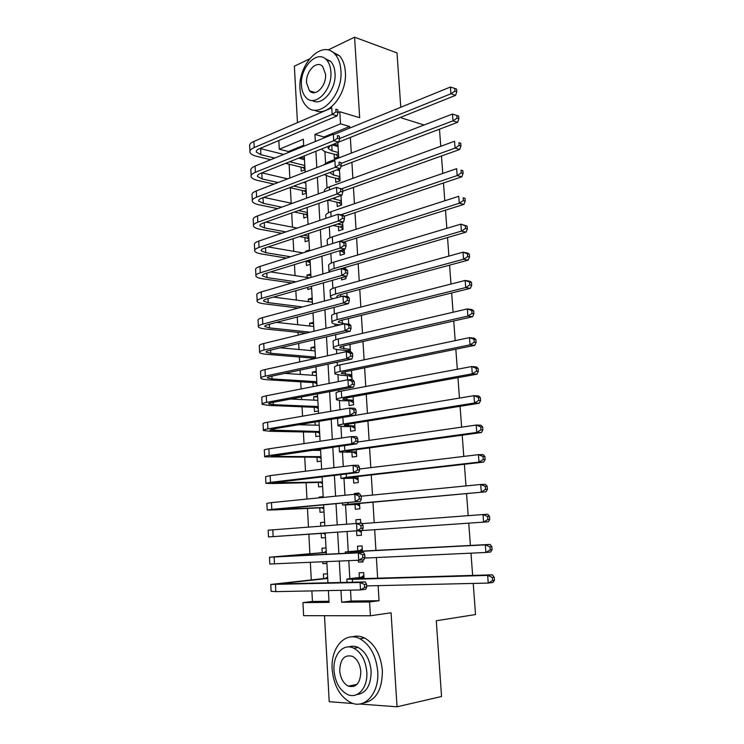 <?xml version="1.0" encoding="UTF-8"?>
<svg xmlns="http://www.w3.org/2000/svg" width="744" height="744" viewBox="0 0 744 744"><rect width="100%" height="100%" fill="white"/><g stroke="black" fill="none" stroke-linecap="round" stroke-linejoin="round"><path stroke-width="1.12" d="M313.568 92.061L313.773 92.712M352.451 685.308L353.632 686.526M303.682 145.294L288.43 151.534L279.298 149.219L278.842 140.523M309.392 58.971L294.364 66.216L297.461 122.648M324.496 615.707L329.211 701.722L353.344 703.526M350.508 590.131L351.14 601.031L379.049 600.724L369.573 601.97L370.41 615.772L303.617 615.669L302.938 602.631L329.053 602.37L328.392 590.578M311.876 590.903L312.433 601.45L302.938 602.631M288.43 151.534L288.477 152.464M289.1 164.21L289.834 178.011M290.355 187.767L291.183 203.186M291.704 212.951L292.466 227.171M293.08 238.684L293.75 251.314M294.457 264.604L295.052 275.615M295.852 290.699L296.354 300.074M296.772 307.858L296.8 308.444M297.256 316.991L297.665 324.7M298.074 332.354L298.223 335.088M298.669 343.458L298.986 349.485M299.395 357.008L299.655 361.928M300.092 370.112L300.325 374.437M300.716 381.821L301.097 388.954M301.525 396.961L301.664 399.556M302.045 406.801L302.548 416.184M302.966 424.006L303.013 424.843M303.394 431.948L304.017 443.61M304.742 457.262L305.486 471.231M306.1 482.754L306.974 499.057M307.467 508.403L308.472 527.087M308.853 534.239L309.895 553.722M310.35 562.408L311.29 579.864M400.774 107.266L397.008 52.917L354.572 37.2L327.992 50.006M359.584 704.001L397.036 706.8L391.074 612.796L370.41 615.772M473.231 583.426L475.537 614.553L436.291 620.747L441.536 696.505L397.036 706.8M334.13 154.185L334.382 158.37L338.659 156.714L337.804 142.513M335.563 178.151L335.814 182.364L340.11 180.792L339.394 168.916M337.004 202.275L337.255 206.516L341.57 205.018L340.994 195.523M338.446 226.557L338.706 230.826L343.04 229.412L342.612 222.317M339.906 250.998L340.157 255.294L344.509 253.974L344.23 249.305M343.793 242.06L463.931 204.386L459.281 203.242L329.35 244.562M341.496 277.735L341.626 279.921L346.007 278.693L345.867 276.498M345.43 269.244L345.318 267.394M347.085 296.633L346.853 292.894M348.741 324.217L348.406 318.581M350.415 352.005L349.959 344.435M349.168 379.812L352.052 379.245L351.531 370.475M348.852 401.118L349.122 405.592L353.595 404.81L353.112 396.701M350.377 426.74L350.647 431.232L355.148 430.543L354.693 423.103M351.921 452.529L352.191 457.058L356.702 456.463L356.302 449.702M353.465 478.494L353.735 483.051L358.273 482.558L357.911 476.476M355.028 504.637L355.297 509.231L359.854 508.831L359.538 503.446M358.971 494.128L358.906 493.04L354.358 493.505L354.404 494.314M356.59 530.956L356.869 535.578L361.454 535.28L361.166 530.602M360.719 523.199L360.496 519.386L355.92 519.749L356.144 523.478M358.338 560.26L358.45 562.12L363.053 561.915L362.933 559.851M362.402 551.099L362.096 545.919L357.501 546.17L357.78 550.82M327.472 573.866L323.408 574.005L323.659 578.544M326.876 563.282L322.84 563.654L322.738 561.86M326.03 547.956L321.994 548.179L322.236 552.69M321.427 537.903L325.454 537.633L321.427 537.903L321.176 533.411M324.607 522.297L320.58 522.53L320.776 526.157M323.194 496.899L319.176 497.048L319.223 497.829M319.771 507.854L320.022 512.318L324.031 511.965M318.376 482.465L318.618 486.901L322.617 486.464M316.563 449.516L316.609 450.353M316.991 457.244L317.232 461.652L321.213 461.122M319.018 421.709L317.121 421.662M315.056 421.997L315.224 425.159M315.614 432.199L315.856 436.57L319.808 435.956M317.651 396.98L313.67 396.775L313.847 400.132M314.247 407.303L314.479 411.646L318.423 410.958M316.284 372.4L312.313 372.121L312.48 375.274M312.889 382.583L313.103 386.592M314.926 347.987L310.964 347.625L311.122 350.573M311.531 358.013L311.606 359.287M313.587 323.733L309.625 323.287L309.774 326.039M312.248 299.637L308.295 299.107L308.435 301.655M310.918 275.689L306.974 275.085L307.105 277.438M307.653 287.351L307.765 289.481L311.624 288.393M307.337 251.509L305.663 251.212L305.71 252.021M306.221 261.339L306.454 265.515L310.285 264.353M304.91 237.559L305.142 241.707L308.965 240.47M303.617 213.928L303.84 218.057L307.644 216.737M302.324 190.455L302.548 194.547L306.333 193.161M312.433 601.45L328.988 601.273M326.895 563.487L322.84 563.654M324.598 522.214L320.58 522.53M323.184 496.639L319.176 497.048M317.595 396.041L313.67 396.775M316.219 371.303L312.313 372.121M314.861 346.723L310.964 347.625M313.503 322.31L309.625 323.287M312.154 298.056L308.295 299.107M310.815 273.95L306.974 275.085M309.495 250.003L305.663 251.212M305.031 169.734L301.264 171.194L301.041 167.121M300.502 157.412L300.576 158.667M379.049 600.724L378.119 585.64M377.654 578.2L376.371 557.544M375.934 550.393L374.651 529.672M374.213 522.716L372.949 502.209M372.502 495.076L371.256 474.942M370.8 467.641L369.582 447.879M369.117 440.402L367.917 421.002M367.443 413.348L366.262 394.311M365.778 386.489L364.616 367.806M364.123 359.826L362.988 341.496M362.486 333.349L361.37 315.363M360.849 307.058L359.761 289.416M359.231 280.953L358.162 263.646M357.632 255.025L356.581 238.052M356.032 229.282L355 212.635M354.451 203.707L353.437 187.395M352.879 178.318L351.884 162.322M351.308 153.106L350.34 137.426M349.764 128.061L349.661 126.489L324.058 136.961L324.114 137.919M324.905 151.525L325.584 163.215M326.318 175.686L327.025 187.907M327.741 200.201L328.476 212.765M329.294 226.715L329.936 237.801M330.848 253.416L331.415 262.995M332.419 280.321L332.894 288.374M334 307.412L334.382 313.912M334.977 324.096L335.088 326.077M335.6 334.698L335.888 339.636M336.455 349.42L336.707 353.744M337.199 362.189L337.395 365.537M337.943 374.911L338.334 381.626M338.818 389.884L338.92 391.623M339.441 400.579L339.971 409.721M340.947 426.424L341.626 438.021M342.473 452.445L343.291 466.525M343.998 478.643L344.965 495.253M345.542 505.027L346.658 524.204M347.085 531.588L348.257 551.639M348.787 560.688L349.829 578.525M364.058 578.6L363.695 572.629L359.082 572.787L359.361 577.465M347.336 375.683L347.578 379.812M345.83 350.405L345.904 351.717M333.535 144.215L333.61 145.34M438.597 129.521L439.527 129.819L440.755 146.289M441.471 155.98L442.773 173.436M443.48 182.978L444.8 200.778M445.498 210.161L446.846 228.334M447.535 237.559L448.911 256.094M449.581 265.162L450.985 284.059M451.645 292.959L453.077 312.248M453.728 320.98L455.189 340.64M455.83 349.206L457.318 369.257M457.941 377.645L459.457 398.087M460.071 406.298L461.615 427.14M462.21 435.175L463.791 456.416M464.377 464.275L465.986 485.925M466.553 493.598L468.19 515.666M468.748 523.144L470.403 545.454M470.98 553.164L472.635 575.41M337.962 112.511L339.794 111.74L359.678 117.71L354.572 37.2M339.794 111.74L340.529 123.839L314.917 134.45L315.326 141.509M349.661 126.489L340.529 123.839M401.444 117.003L401.509 117.961L424.089 125.001M303.729 146.243L303.347 139.249L279.298 149.219M327.964 582.896L326.793 561.674M326.384 554.308L325.202 533.002M324.803 525.85L323.631 504.776M323.222 497.429L322.078 476.764M321.659 469.222L320.534 448.958M320.106 441.22L318.999 421.346M318.562 413.422L317.483 393.939M317.028 385.82L315.968 366.727M315.512 358.431L314.47 339.71M313.996 331.229L312.982 312.889M312.499 304.231L311.504 286.254M311.011 277.428L310.034 259.814M309.532 250.812L308.574 233.56M308.072 224.39L307.132 207.492M306.612 198.155L305.691 181.61M305.17 172.106L304.268 155.905M340.966 590.327L341.645 602.249L369.573 601.97M315.884 151.265L316.814 167.623M317.363 177.221L318.32 193.914M318.86 203.354L319.827 220.41M320.357 229.673L321.352 247.082M321.873 256.178L322.887 273.959M323.398 282.878L324.44 301.032M324.933 309.774L325.993 328.299M326.486 336.865L327.565 355.772M328.039 364.151L329.146 383.439M329.611 391.632L330.736 411.311M331.192 419.318L332.345 439.397M332.791 447.218L333.954 467.688M334.391 475.314L335.591 496.192M336.009 503.623L337.227 524.911M337.637 532.137L338.873 553.666M339.292 561.115L340.519 582.561M351.14 601.031L341.645 602.249M324.058 136.961L314.917 134.45M304.398 158.24L300.743 157.319M363.044 561.683L358.45 562.12M361.445 535.252L356.869 535.578M360.496 519.489L355.92 519.749M358.924 493.346L354.358 493.505M337.971 145.257L333.777 144.122M363.983 577.316L353.512 578.627L357.232 578.795L492.407 574.833L494.202 577.214L492.305 577.446L492.537 580.515L494.435 580.274L494.202 577.214M494.435 580.274L492.993 582.468L488.231 583.073L487.655 575.4L352.386 579.325L346.853 579.074L361.249 577.26L363.863 575.4M492.537 580.515L488.231 583.073L366.615 585.9M492.305 577.446L487.655 575.4L492.407 574.833M363.974 577.177L361.249 577.26M366.69 587.211L366.513 584.235L364.43 584.477L364.616 587.453L366.69 587.211L365.713 589.313L360.514 589.936L360.068 582.487L270.788 584.449L325.547 578.348L327.639 576.916M327.723 578.441L277.512 583.975L365.267 581.901L366.513 584.235M364.616 587.453L360.514 589.936L275.819 591.629L271.114 591.285L270.797 584.617M364.43 584.477L360.068 582.487L365.267 581.901M327.713 578.283L325.547 578.348M332.168 669.274C333.74 685.745 340.036 696.905 351.066 702.736C365.025 709.404 379.459 692.924 377.71 671.414C376.092 655.576 370.159 644.676 359.91 638.743C345.3 630.884 330.513 647.699 332.168 669.274M363.202 703.061C375.962 700.653 382.351 689.8 382.379 670.502C380.742 654.729 374.809 643.886 364.56 637.98C360.366 635.953 356.255 635.581 352.228 636.855M348.871 646.936C351.893 645.801 355.009 645.987 358.199 647.503C365.648 651.763 369.963 659.63 371.126 671.107C371.042 685.419 366.243 693.259 356.72 694.626M334.01 670.372C335.144 682.22 339.636 690.255 347.495 694.487C357.613 699.434 368.048 687.503 366.801 671.944C365.639 660.43 361.333 652.525 353.874 648.238C343.43 642.677 332.81 654.785 334.01 670.372M360.84 671.655C360.096 664.197 357.297 659.091 352.451 656.338C344.463 654.329 340.222 659.1 339.71 670.651C340.445 678.24 343.319 683.411 348.332 686.145C356.181 687.958 360.347 683.131 360.84 671.655M354.06 684.982L355.176 685.829M300.018 89.206C300.492 96.515 302.613 102.151 306.389 106.122C318.581 120.444 343.254 95.809 340.91 70.42C340.417 63.5 338.446 58.097 334.995 54.21C322.282 38.883 297.684 64.403 300.018 89.206M314.424 110.093C327.565 118.119 347.392 94.311 345.356 71.917C344.863 65.026 342.891 59.632 339.441 55.754L331.554 51.401M324.524 58.227L330.708 61.389C333.228 64.198 334.661 68.113 335.014 73.135C336.502 89.596 321.687 107.006 312.238 100.449M301.45 85.365C301.794 90.61 303.301 94.655 305.989 97.51C314.805 107.945 332.568 90.043 330.885 71.759C330.541 66.718 329.108 62.794 326.588 59.976C317.493 49.02 299.776 67.388 301.45 85.365M325.547 74.233L322.747 66.597C316.916 59.594 305.496 71.377 306.575 83.002L309.467 90.787C315.186 97.566 326.625 85.979 325.547 74.233M362.375 550.579L355.613 551.453L490.064 544.431L491.849 546.682L489.952 546.859L490.184 549.9L492.082 549.723L491.849 546.682M492.082 549.723L490.649 552.011L485.906 552.466L485.321 544.859L350.768 551.862L345.281 551.983L359.659 550.662L362.272 548.877M490.184 549.9L485.906 552.466L364.672 558.084M489.952 546.859L485.321 544.859L490.064 544.431M362.365 550.514L359.659 550.662M361.175 530.639L488.324 521.786L361.175 530.639M359.566 523.274L360.682 522.539M361.268 532.192L358.469 530.835M487.85 519.535L489.747 519.414L489.515 516.392L487.618 516.503L487.85 519.535L483.591 522.102L483.014 514.55L362.012 523.636M487.618 516.503L483.014 514.55L487.748 514.271L489.515 516.392M489.747 519.414L488.324 521.786M359.584 504.218L349.15 504.571L352.796 504.06L486.018 491.803L347.978 504.274L342.556 505.027L359.584 504.311M359.687 505.966L356.897 504.553M485.534 489.403L487.432 489.338L487.199 486.344L485.311 486.399L485.534 489.403L481.294 491.979L480.717 484.484L361.184 496.183M485.311 486.399L480.717 484.484L485.451 484.344L487.199 486.344M487.432 489.338L486.018 491.803M358.004 477.974L347.588 477.992L351.205 477.248L483.74 462.061L479.015 462.089L346.397 477.332L341.022 478.448L358.013 478.15M358.115 479.917L355.334 478.448M483.237 459.504L485.125 459.494L484.902 456.528L483.014 456.528L483.237 459.504L479.015 462.089L478.448 454.649L359.547 468.999M483.014 456.528L478.448 454.649L483.163 454.658L484.902 456.528M485.125 459.494L483.74 462.061M364.904 557.572L364.718 554.624L362.644 554.801L362.83 557.758L364.904 557.572L363.928 559.758L358.738 560.241L358.301 552.857L269.477 557.228L324.124 552.532L326.207 551.155M326.281 552.485L276.182 556.763L363.481 552.411L364.718 554.624M362.83 557.758L358.738 560.241L269.802 564.008L269.477 557.293M362.644 554.801L358.301 552.857L363.481 552.411M326.272 552.42L324.124 552.532M325.277 534.332L323.063 533.281L325.202 533.132L275.187 536.48L362.161 530.435L268.5 536.936L323.063 533.281M324.282 525.887L324.784 525.571M361.054 528.296L363.118 528.156L362.942 525.227L360.877 525.357L361.054 528.296L356.981 530.779L356.543 523.451L268.175 530.193L268.5 536.926M360.877 525.357L356.543 523.451L361.724 523.144L362.942 525.227M363.118 528.156L362.161 530.435M323.854 508.849L321.65 507.771L323.789 507.575M323.779 507.473L273.866 509.603L360.403 501.335L271.811 509.38L267.208 510.049L274.211 509.91L321.65 507.771M359.287 499.047L361.352 498.973L361.184 496.062L359.12 496.136L359.287 499.047L355.241 501.549L354.804 494.267L271.486 502.609L266.882 503.353L267.198 509.938M359.12 496.136L354.804 494.267L359.966 494.09L361.184 496.062M361.352 498.973L360.403 501.335M322.45 483.544L320.255 482.419L322.375 482.186M322.366 481.991L272.564 482.903L358.664 472.449L353.512 472.533L270.5 482.354L265.924 483.349L272.909 483.526L320.255 482.419M357.548 470.031L359.603 470.003L359.426 467.12L357.371 467.139L357.548 470.031L353.512 472.533L353.075 465.307L270.165 475.621L265.599 476.699L265.915 483.144M357.371 467.139L353.075 465.307L358.227 465.27L359.426 467.12M359.603 470.003L358.664 472.449M356.432 451.915L346.034 451.589L349.624 450.613L481.47 432.534L476.755 432.431L344.825 450.594C340.668 451.18 338.892 451.664 339.487 452.054L356.45 452.166M356.562 454.045L353.791 452.529M480.959 429.837L482.847 429.883L482.624 426.935L480.736 426.889L480.959 429.837L476.755 432.431L476.188 425.057L357.566 442.048M480.736 426.889L476.188 425.057L480.903 425.196L482.624 426.935M482.847 429.883L481.47 432.534M321.055 458.406L318.86 457.244L320.98 456.956M320.962 456.677L271.262 456.398L356.934 443.787L351.791 443.731L269.188 455.514C265.608 456.035 264.092 456.472 264.65 456.835L318.86 457.244M319.604 450.362L320.58 449.822M320.608 450.371L310.853 450.325M355.809 441.229L357.864 441.257L357.687 438.393L355.632 438.356L355.809 441.229L351.791 443.731L351.363 436.57L268.863 448.837C265.292 449.376 263.776 449.841 264.334 450.232L264.632 456.528M355.632 438.356L351.363 436.57L356.497 436.654L357.687 438.393M357.864 441.257L356.934 443.787M354.869 426.033L344.491 425.382C344.091 425.029 345.281 424.619 348.062 424.164L479.22 403.248L474.505 403.006L343.272 424.034C339.134 424.712 337.367 425.317 337.971 425.847L343.933 426.572L354.897 426.368M355.009 428.349L352.247 426.786M478.699 400.402L480.587 400.505L480.354 397.584L478.476 397.473L478.699 400.402L474.505 403.006L473.947 395.678L342.882 417.421C338.752 418.128 336.986 418.76 337.59 419.318L337.943 425.428M478.476 397.473L473.947 395.678L478.652 395.957L480.354 397.584M480.587 400.505L479.22 403.248M319.669 433.436L317.483 432.236L319.585 431.901M319.567 431.52L269.979 430.069L273.011 428.972L355.214 415.338L350.089 415.152L267.896 428.86C264.334 429.474 262.827 430.023 263.376 430.506L270.351 431.297L317.483 432.236M318.553 425.243L319.195 424.898M319.223 425.261L298.604 424.731M354.088 412.641L356.144 412.725L355.967 409.879L353.921 409.795L354.088 412.641L350.089 415.152L349.661 408.047L267.57 422.229C264.008 422.862 262.511 423.438 263.069 423.95L263.357 430.106M353.921 409.795L349.661 408.047L354.786 408.261L355.967 409.879M356.144 412.725L355.214 415.338M353.326 400.319L342.956 399.342C342.556 398.905 343.737 398.421 346.499 397.901L476.978 374.186L472.282 373.804L341.719 397.659C337.599 398.44 335.851 399.156 336.455 399.816L342.426 400.811L353.353 400.737M353.474 402.829L350.712 401.211M476.458 371.2L478.336 371.358L478.113 368.457L476.234 368.289L476.458 371.2L472.282 373.804L471.724 366.541L341.338 391.093C337.227 391.893 335.47 392.646 336.083 393.334L336.428 399.305M476.234 368.289L471.724 366.541L476.43 366.95L478.113 368.457M478.336 371.358L476.978 374.186M318.293 408.623L316.107 407.387L318.209 407.005M318.181 406.54L273.29 404.662L268.696 403.927C268.324 403.527 269.328 403.09 271.709 402.625L353.512 387.103L348.397 386.787L266.603 402.402C263.06 403.099 261.562 403.75 262.121 404.355L269.086 405.452L316.107 407.387M317.837 400.319L290.616 399.035M352.377 384.276L354.423 384.397L354.256 381.579L352.21 381.449L352.377 384.276L348.397 386.787L347.969 379.728L266.278 395.808C262.744 396.533 261.246 397.203 261.814 397.845L262.102 403.862M352.21 381.449L347.969 379.728L353.084 380.072L354.256 381.579M354.423 384.397L353.512 387.103M351.791 374.79L341.44 373.488C341.031 372.958 342.203 372.4 344.956 371.823L474.765 345.337L470.078 344.825L340.185 371.47C336.083 372.344 334.344 373.172 334.958 373.962L340.919 375.227L349.196 375.813L351.819 375.283M351.949 377.478L349.196 375.813M474.235 342.221L476.104 342.426L475.89 339.552L474.012 339.338L474.235 342.221L470.078 344.825L469.52 337.618L339.803 364.951C335.711 365.843 333.972 366.699 334.586 367.527L334.921 373.358M474.012 339.338L469.52 337.618L474.216 338.167L475.89 339.552M476.104 342.426L474.765 345.337M316.925 383.969L314.74 382.695L316.832 382.277M316.805 381.719L272.016 378.891L267.422 377.971C267.049 377.478 268.045 376.976 270.425 376.445L351.819 359.073L346.713 358.636L265.32 376.12C261.795 376.901 260.307 377.654 260.874 378.38C261.572 379.059 263.887 379.524 267.831 379.775L314.74 382.695M316.46 375.543L284.812 373.376M350.684 356.116L352.73 356.292L352.554 353.493L350.517 353.307L350.684 356.116L346.713 358.636L346.295 351.633L265.004 369.573C261.479 370.382 260 371.163 260.558 371.916L260.846 377.794M350.517 353.307L346.295 351.633L351.401 352.098L352.554 353.493M352.73 356.292L351.819 359.073M350.257 349.429L339.924 347.811C339.515 347.188 340.678 346.565 343.421 345.923L472.57 316.721L467.883 316.079L338.659 345.458C334.577 346.425 332.847 347.364 333.47 348.285C334.103 348.992 336.093 349.494 339.431 349.82L347.681 350.582L350.294 349.996M349.894 351.959L347.681 350.582M472.022 313.466L473.9 313.726L473.677 310.871L471.808 310.601L472.022 313.466L467.883 316.079L467.334 308.918L338.278 338.985C334.205 339.971 332.475 340.938 333.098 341.896L333.433 347.578M471.808 310.601L467.334 308.918L472.022 309.597L473.677 310.871M473.9 313.726L472.57 316.721M344.584 323.752L338.427 322.301C338.009 321.603 339.162 320.897 341.896 320.199L470.385 288.319L465.707 287.547L337.144 319.632C333.079 320.683 331.368 321.733 331.991 322.784C332.633 323.584 334.614 324.189 337.943 324.579L340.175 324.83M469.827 284.924L471.696 285.24L471.482 282.404L469.613 282.088L469.827 284.924L465.707 287.547L465.167 280.442L336.762 313.205C332.708 314.275 330.996 315.354 331.629 316.433L331.945 321.985M469.613 282.088L465.167 280.442L469.836 281.251L471.482 282.404M471.696 285.24L470.385 288.319M337.599 297.498L336.939 296.977C336.511 296.186 337.664 295.405 340.38 294.643L468.218 260.13L463.549 259.228L335.637 293.982C331.601 295.117 329.89 296.279 330.522 297.451L332.866 298.772M467.66 256.606L469.52 256.968L469.306 254.15L467.437 253.788L467.66 256.606L463.549 259.228L463.01 252.179L335.256 287.593C331.229 288.756 329.527 289.946 330.159 291.146L330.476 296.568M467.437 253.788L463.01 252.179L467.678 253.109L469.306 254.15M469.52 256.968L468.218 260.13M345.365 268.166L343.644 267.877M345.941 277.754L344.621 276.852M337.981 269.551L466.07 232.147L461.401 231.124L334.14 268.5C330.262 269.681 328.55 270.909 329.006 272.174M465.493 228.501L467.362 228.91L467.148 226.12L465.279 225.702L465.493 228.501L461.401 231.124L460.871 224.139L333.768 262.158C329.75 263.413 328.067 264.706 328.699 266.036L329.006 271.318M465.279 225.702L460.871 224.139L467.148 226.12M467.362 228.91L466.07 232.147M344.258 249.659L343.514 249.528M344.472 253.23L341.747 251.323L344.305 250.542M339.162 250.868L341.747 251.323M463.354 200.61L465.214 201.075L465 198.295L463.14 197.83L463.354 200.61L459.281 203.242L458.75 196.304L332.289 236.899C328.29 238.238 326.616 239.633 327.258 241.093L327.49 245.148M463.14 197.83L465 198.295M465.214 201.075L463.931 204.386M342.779 225.134L337.376 224.046M343.003 228.873L340.287 226.92L342.835 226.083M333.042 225.478L340.287 226.92M344.258 216.234L461.81 176.83L457.169 175.565L340.864 214.802M461.224 172.924L463.084 173.436L462.87 170.683L461.02 170.171L461.224 172.924L457.169 175.565L456.649 168.674L330.81 211.817C326.839 213.24 325.175 214.737 325.816 216.309L325.937 218.336M461.02 170.171L462.87 170.683M463.084 173.436L461.81 176.83M341.31 200.768L332.475 198.536M341.543 204.674L338.827 202.675L341.375 201.791M328.002 200.117L338.827 202.675M342.742 191.208L459.708 149.479L455.077 148.093L341.859 188.744M459.113 145.452L460.973 146.01L460.759 143.276L458.909 142.708L459.113 145.452L455.077 148.093L454.556 141.258L329.35 186.893C325.388 188.399 323.742 189.999 324.393 191.701L324.393 191.701M458.909 142.708L460.759 143.276M460.973 146.01L459.708 149.479M339.487 170.543L336.846 169.883M339.85 176.57L333.544 175.026L329.555 172.627M340.101 180.634L337.385 178.597L339.915 177.658M324.356 174.58L329.248 176.626L337.385 178.597M340.854 166.498L457.625 122.332L452.994 120.826L341.059 163.448M457.021 118.175L458.871 118.789L458.667 116.073L456.816 115.46L457.021 118.175L452.994 120.826L452.482 114.037L327.899 162.145L323.277 165.131M452.482 114.037L456.816 115.46M458.871 118.789L457.625 122.332M338.046 146.531L331.889 144.875M338.408 152.52L332.103 150.855L328.197 148.521L330.262 145.526M338.632 156.724L335.953 154.668L338.474 153.683M321.864 148.874L321.919 149.023C322.58 150.483 324.551 151.655 327.834 152.539L335.953 154.668M338.752 142.058L455.551 95.381L450.929 93.763L339.562 138.57M454.947 91.112L456.788 91.763L456.584 89.075L454.733 88.415L454.947 91.112L450.929 93.763L450.418 87.029L334.196 134.404M450.418 87.029L454.733 88.415M456.788 91.763L455.551 95.381M314.275 358.701L313.391 358.171L315.465 357.706M315.437 357.064L270.751 353.307L266.157 352.182C265.785 351.614 266.771 351.038 269.142 350.461L350.145 331.247L345.049 330.689L264.055 350.024C260.539 350.889 259.07 351.745 259.637 352.591C260.335 353.381 262.651 353.939 266.575 354.284L313.391 358.171M315.093 350.926L280.293 347.811M349.001 328.169L351.038 328.392L350.87 325.612L348.834 325.379L349.001 328.169L345.049 330.689L344.63 323.742L263.739 343.523C260.223 344.407 258.754 345.29 259.321 346.174L259.6 351.912M348.834 325.379L344.63 323.742L349.727 324.328L350.87 325.612M351.038 328.392L350.145 331.247M310.192 332.159L269.486 327.89L264.911 326.57C264.529 325.928 265.506 325.286 267.859 324.644L348.471 303.636L343.393 302.957L262.79 324.105C259.293 325.054 257.833 326.012 258.401 326.979C259.107 327.872 261.414 328.532 265.338 328.96L306.035 333.182M313.736 326.467L276.582 322.375M347.327 300.427L349.364 300.706L349.196 297.944L347.169 297.665L347.327 300.427L343.393 302.957L342.984 296.056L262.474 317.651C258.986 318.618 257.526 319.604 258.094 320.599L258.363 326.207M347.169 297.665L342.984 296.056L348.062 296.763L349.196 297.944M349.364 300.706L348.471 303.636M302.408 306.937L268.24 302.641L263.664 301.134C263.274 300.409 264.26 299.702 266.594 299.014L346.825 276.229L341.747 275.429L261.535 298.363C258.056 299.395 256.606 300.455 257.173 301.534C257.88 302.538 260.195 303.301 264.101 303.803L298.27 308.053M312.387 302.176L273.42 297.079M345.672 272.89L347.699 273.215L347.532 270.481L345.504 270.146L345.672 272.89L341.747 275.429L341.338 268.575L261.228 291.955C257.75 293.006 256.299 294.085 256.875 295.201L257.136 300.669M345.504 270.146L341.338 268.575L346.406 269.402L347.532 270.481M347.699 273.215L346.825 276.229M311.541 286.961L310.787 286.459M296 281.809L266.994 277.568L262.427 275.875C262.037 275.066 263.013 274.294 265.338 273.56L345.179 249.017L340.12 248.096L260.288 272.797C256.829 273.913 255.387 275.066 255.964 276.266C256.671 277.382 258.977 278.228 262.883 278.814L291.881 283.008M309.653 277.828L270.649 271.923M344.026 245.557L346.053 245.929L345.886 243.214L343.868 242.832L344.026 245.557L340.12 248.096L339.71 241.298L259.982 266.436C256.522 267.57 255.08 268.751 255.657 269.979L255.917 275.317M343.868 242.832L339.71 241.298L344.77 242.246L345.886 243.214M346.053 245.929L345.179 249.017M310.22 263.097L308.062 261.646L310.099 261.014M290.569 256.792L265.757 252.662L261.191 250.784C260.809 249.9 261.767 249.063 264.092 248.273L343.551 222L338.501 220.968L259.052 247.417C255.611 248.608 254.169 249.854 254.755 251.165C255.462 252.393 257.768 253.332 261.665 253.992L286.468 258.084M305.477 261.218L308.062 261.646M310.043 260.037L309.578 259.954M302.947 252.895L268.156 246.924M342.398 218.42L344.416 218.848L344.249 216.141L342.231 215.723L342.398 218.42L338.501 220.968L338.102 214.216L258.745 241.093C255.304 242.302 253.871 243.576 254.457 244.925L254.708 250.133M342.231 215.723L338.102 214.216L343.142 215.286L344.249 216.141M344.416 218.848L343.551 222M308.899 239.382L306.751 237.903L308.779 237.234M285.882 231.905L264.529 227.924L259.972 225.86C259.582 224.902 260.539 224 262.855 223.154L341.933 195.188L336.893 194.045L257.824 222.196C254.392 223.47 252.969 224.818 253.555 226.241C254.271 227.571 256.568 228.603 260.456 229.347L281.799 233.291M299.507 236.564L306.751 237.903M308.723 236.164L303.599 235.206M297.182 228.073L265.887 222.084M340.771 191.487L342.789 191.952L342.621 189.274L340.613 188.809L340.771 191.487L336.893 194.045L336.493 187.339L257.517 215.927C254.095 217.211 252.672 218.578 253.258 220.038L253.499 225.116M340.613 188.809L336.493 187.339L342.621 189.274M342.789 191.952L341.933 195.188M307.598 215.825L305.449 214.309L307.467 213.602M281.753 207.157L263.311 203.345L258.763 201.103C258.363 200.071 259.321 199.113 261.618 198.211L340.324 168.572L335.302 167.307L256.606 197.16C253.193 198.499 251.779 199.941 252.365 201.485C253.081 202.907 255.378 204.033 259.256 204.851L277.679 208.627M294.317 212.031L305.449 214.309M307.402 212.449L298.381 210.589M292.15 203.391L263.794 197.393M339.162 164.75L341.171 165.261L341.012 162.601L339.004 162.09L339.162 164.75L335.302 167.307L334.902 160.657L256.299 190.92C252.886 192.287 251.481 193.756 252.067 195.319L252.309 200.266M339.004 162.09L341.012 162.601M341.171 165.261L340.324 168.572M306.296 192.417L304.147 190.864L306.165 190.12M278.061 182.54L262.102 178.932L257.554 176.514C257.164 175.417 258.103 174.384 260.4 173.436L338.734 142.141L333.712 140.765L255.397 172.282C251.993 173.705 250.589 175.24 251.184 176.886C251.9 178.421 254.197 179.63 258.066 180.522L274.015 184.103M289.723 187.627L304.147 190.864M306.1 188.892L293.768 186.102M305.775 183.024L303.403 182.475M287.677 178.839L261.832 172.859M337.562 138.207L339.571 138.765L339.413 136.124L337.404 135.566L337.562 138.207L333.712 140.765L333.321 134.162L255.09 166.089C251.695 167.53 250.291 169.093 250.886 170.757L251.119 175.593M337.404 135.566L339.413 136.124M339.571 138.765L338.734 142.141M305.003 169.158L302.864 167.567L304.873 166.786M274.722 158.081L260.902 154.687L256.364 152.092C255.964 150.911 256.903 149.823 259.182 148.828L337.144 115.897L332.14 114.418L254.188 147.582C250.802 149.079 249.407 150.697 250.003 152.455C250.728 154.092 253.016 155.394 256.875 156.361L270.686 159.728M285.612 163.364L302.864 167.567M304.798 165.475L289.639 161.755M304.473 159.653L298.595 158.174M283.669 154.427L260 148.484M335.981 111.86L337.981 112.456L337.822 109.833L335.823 109.229L335.981 111.86L332.14 114.418L331.75 107.861L253.89 141.425C250.514 142.941 249.119 144.587 249.714 146.373L249.938 151.078M335.823 109.229L337.822 109.833M337.981 112.456L337.144 115.897M357.511 578.786L357.464 578.032M352.554 582.236L352.386 579.325M282.19 584.114L282.153 583.296M275.819 591.629L275.485 584.71M350.843 553.052L350.768 551.862M347.978 504.274L347.876 502.507M351.531 478.104L351.475 477.211M346.397 477.332L346.192 473.919M274.471 564.017L274.136 557.144M273.141 536.601L272.806 529.774M278.488 509.51L278.47 509.008M271.811 509.38L271.486 502.609M277.177 483.023L277.131 482.066M270.5 482.354L270.165 475.621M349.978 451.896L349.894 450.576M344.825 450.594L344.528 445.544M275.875 456.723L275.801 455.3M269.188 455.514L268.863 448.837M348.434 425.866L348.332 424.127M343.272 424.034L342.882 417.421M274.583 430.599L274.49 428.73M267.896 428.86L267.57 422.229M346.899 400.012L346.769 397.854M341.719 397.659L341.338 391.093M273.29 404.662L273.178 402.346M266.603 402.402L266.278 395.808M345.374 374.334L345.216 371.768M340.185 371.47L339.803 364.951M272.016 378.891L271.876 376.139M265.32 376.12L265.004 369.573M343.858 348.824L343.682 345.858M338.659 345.458L338.278 338.985M342.352 323.491L342.156 320.125M337.144 319.632L336.762 313.205M340.761 296.651L340.64 294.578M335.637 293.982L335.256 287.593M334.14 268.5L333.768 262.158M332.652 243.204L332.289 236.899M331.089 216.588L330.81 211.817M334.986 199.364L334.884 197.681M329.527 189.86L329.35 186.893M333.544 175.026L333.312 171.204M327.964 163.327L327.899 162.145M332.103 150.855L331.759 144.922M270.751 353.307L270.593 350.117M264.055 350.024L263.739 343.523M269.486 327.89L269.309 324.272M262.79 324.105L262.474 317.651M268.24 302.641L268.035 298.604M261.535 298.363L261.228 291.955M266.994 277.568L266.771 273.113M260.288 272.797L259.982 266.436M265.757 252.662L265.515 247.798M259.052 247.417L258.745 241.093M264.529 227.924L264.269 222.651M257.824 222.196L257.517 215.927M263.311 203.345L263.032 197.681M256.606 197.16L256.299 190.92M262.102 178.932L261.804 172.878M255.397 172.282L255.09 166.089M260.902 154.687L260.605 148.642M254.188 147.582L253.89 141.425M347.048 582.385L346.862 579.251M356.999 684.378L348.332 686.145M358.199 647.503L353.874 648.238M359.91 638.743L364.56 637.98M315.205 92.563L309.467 90.787M330.708 61.389L326.588 59.976M334.995 54.21L339.441 55.754M345.356 553.331L345.281 552.057M342.556 504.916L342.445 503.018M341.003 478.234L340.789 474.56M339.469 451.738L339.152 446.307M339.924 347.811L339.896 347.336M338.427 322.301L338.399 321.771M336.939 296.977L336.902 296.382M328.197 148.521L328.141 147.572M264.911 326.57L264.883 326.058M263.664 301.134L263.636 300.557M262.427 275.875L262.39 275.243M261.191 250.784L261.163 250.086M259.972 225.86L259.935 225.107M258.763 201.103L258.726 200.294M257.554 176.514L257.517 175.649M256.364 152.092L256.317 151.172"/></g></svg>
